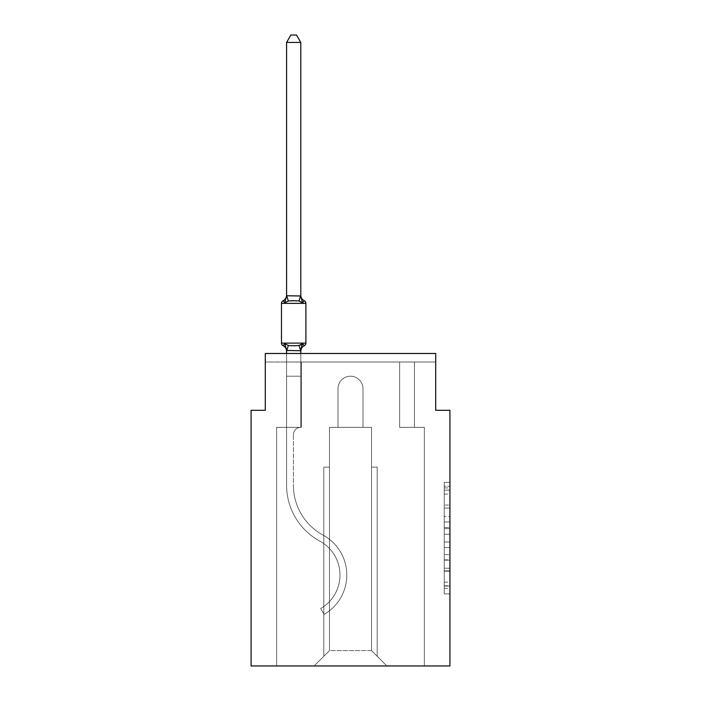 <?xml version="1.0" encoding="UTF-8"?>
<svg xmlns="http://www.w3.org/2000/svg" width="701" height="701" viewBox="0 0 701 701"><rect width="100%" height="100%" fill="white"/><g stroke="black" fill="none" stroke-linecap="round" stroke-linejoin="round"><path stroke-width="0.53" stroke-dasharray="3.5 2.63" d="M444.241 516.374L444.241 534.215L449.919 534.215L449.919 588.314L449.919 487.931L449.919 534.215L444.241 534.215L444.241 486.257L444.241 593.887L444.241 482.358L444.241 586.08L449.919 586.08L444.241 586.08L449.919 586.08L444.241 586.08L444.241 568.239L444.241 593.887L449.919 593.887L449.919 482.358L449.919 585.799L449.919 542.022L444.241 542.022L449.919 542.022L449.919 568.239L449.919 490.165L444.241 490.165L449.919 490.165L449.919 593.887L449.919 487.931L449.919 593.887L444.241 593.887L444.241 482.358L449.919 482.358L449.919 487.931L449.919 482.358L449.919 487.931L449.919 482.358L449.919 486.257L449.919 482.358L444.241 482.358L444.241 490.165L449.919 490.165L444.241 490.165L444.241 516.374L449.919 516.374M449.919 527.529L449.919 521.947L449.919 527.529L444.241 527.529L444.241 505.079L444.241 571.166L444.241 554.57L449.919 554.57L444.241 554.57L444.241 593.887L449.919 593.887L444.241 593.887L449.919 593.887L444.241 593.887L444.241 482.358L449.919 482.358L444.241 482.358L449.919 482.358L444.241 482.358L444.241 527.529L449.919 527.529M300.79 295.174A6.248 6.248 0 0 0 304.304 300.79A6.248 6.248 0 0 1 300.79 295.174A6.248 6.248 0 0 0 304.304 300.79A6.248 6.248 0 0 1 300.79 295.174A6.248 6.248 0 0 0 304.304 300.79A6.248 6.248 0 0 1 300.79 295.174A6.248 6.248 0 0 0 304.304 300.79A6.248 6.248 0 0 1 300.79 295.174L300.79 296.015L300.79 295.174A6.248 6.248 0 0 0 304.304 300.79L302.56 302.788L299.012 300.966L293.684 300.676L288.356 300.966L284.808 302.788L288.356 300.966L299.012 300.966L302.56 302.788L299.012 300.966L293.684 300.676L288.356 300.966L284.808 302.788L288.356 300.966L299.012 300.966L288.356 300.966L284.808 302.788L286.586 295.174A6.248 6.248 0 0 1 283.073 300.79A6.248 6.248 0 0 0 286.586 295.174L286.586 296.015L300.676 295.717L286.586 295.752L286.586 42.437L290.854 35.05L286.586 42.437L300.79 42.437L296.523 35.05L300.79 42.437L286.586 42.437L286.586 295.752L286.586 42.437L290.854 35.05L296.523 35.05L300.79 42.437L296.523 35.05L290.854 35.05L286.586 42.437L300.79 42.437L296.523 35.05L300.79 42.437L300.79 295.752L286.586 295.752L286.586 42.437L290.854 35.05L296.523 35.05L290.854 35.05L286.586 42.437L286.586 295.752L300.676 295.717L286.586 295.752L286.586 42.437L286.7 295.717L286.586 42.437L300.79 42.437L286.586 42.437L290.854 35.05L296.523 35.05L300.79 42.437L286.586 42.437L290.854 35.05L296.523 35.05L290.854 35.05L296.523 35.05L300.79 42.437L286.586 42.437L300.79 42.437L286.586 42.437L286.586 295.174A6.248 6.248 0 0 1 283.073 300.79A2.839 2.839 0 0 0 281.469 303.349A2.839 2.839 0 0 1 283.073 300.79A2.839 2.839 0 0 0 281.469 303.349A2.839 2.839 0 0 1 283.073 300.79A2.839 2.839 0 0 0 281.469 303.349A2.839 2.839 0 0 1 283.073 300.79A2.839 2.839 0 0 0 281.469 303.349A2.839 2.839 0 0 1 283.073 300.79A2.839 2.839 0 0 0 281.469 303.349L281.469 343.113A2.839 2.839 0 0 0 283.073 345.672A6.248 6.248 0 0 1 286.586 351.289L286.586 350.447L286.586 351.289A6.248 6.248 0 0 0 283.073 345.672L284.808 343.674L286.586 350.447L286.586 376.209L300.79 376.209L300.79 427.338A7.387 7.387 0 0 0 293.404 434.725A7.387 7.387 0 0 1 300.79 427.338A7.387 7.387 0 0 0 293.404 434.725A7.387 7.387 0 0 1 300.79 427.338L300.79 376.209L286.586 376.209L300.79 376.209L286.586 376.209L286.586 485.215L286.586 427.338L300.79 427.338L300.79 376.209L286.586 376.209L286.586 427.338L300.79 427.338L286.586 427.338L300.79 427.338L300.79 376.209L286.586 376.209L286.586 485.215L286.586 427.338L300.79 427.338L300.79 376.209L286.586 376.209L286.586 427.338L300.79 427.338L286.586 427.338L286.586 485.215L286.586 376.209L286.586 427.338L300.79 427.338L286.586 427.338L300.79 427.338L300.79 376.209L286.586 376.209L286.586 485.215L286.586 376.209L286.586 485.215L286.586 427.338L301.36 427.338L276.641 427.338L276.641 665.95L276.641 427.338L286.586 427.338L276.641 427.338L276.641 665.95L276.641 427.338L286.586 427.338L276.641 427.338L276.641 665.95L276.641 427.338L286.586 427.338L276.641 427.338L276.641 665.95L276.641 427.338L286.586 427.338L276.641 427.338L276.641 665.95L276.641 427.338L301.36 427.338L301.36 362.005L301.36 427.338L301.36 362.005L301.36 427.338L301.36 362.005L301.36 427.338L301.36 362.005L301.36 427.338L301.36 362.005L265.285 362.005L286.586 362.005L265.285 362.005L286.586 362.005L265.285 362.005L286.586 362.005L265.285 362.005L286.586 362.005L265.285 362.005L265.285 353.506L265.285 362.005L265.285 353.506L265.285 362.005L265.285 353.506L265.285 362.005L265.285 353.506L435.715 353.506L265.285 353.506L435.715 353.506L435.715 362.005L435.715 353.506L435.715 362.005L435.715 353.506L435.715 362.005L435.715 353.506L435.715 362.005L435.715 353.506L265.285 353.506L265.285 362.005L265.285 353.479L265.285 410.295L251.081 410.295L251.081 665.95L449.919 665.95L449.919 410.295L435.715 410.295L435.715 353.479L435.715 362.005L414.414 362.005L435.715 362.005L414.414 362.005L435.715 362.005L414.414 362.005L435.715 362.005L414.414 362.005L435.715 362.005L414.414 362.005L435.715 362.005L435.715 353.479L265.285 353.479L265.285 362.005L399.64 362.005L301.36 362.005L399.64 362.005L301.36 362.005L301.36 427.338L286.586 427.338L286.586 362.005L399.64 362.005L301.36 362.005L399.64 362.005L301.36 362.005L301.36 427.338L286.586 427.338L286.586 362.005L414.414 362.005L414.414 427.338L424.359 427.338L424.359 665.95L386.856 665.95L371.521 650.607L386.856 665.95L371.521 650.607L329.479 650.607L314.144 665.95L424.359 665.95L424.359 427.338L424.359 665.95L386.856 665.95L371.521 650.607L371.521 427.338L371.521 650.607L371.521 427.338L371.521 650.607L386.856 665.95L424.359 665.95L424.359 427.338L424.359 665.95L386.856 665.95L371.521 650.607L371.521 427.338L371.521 650.607L386.856 665.95L424.359 665.95L424.359 427.338L424.359 665.95L386.856 665.95L371.521 650.607L371.521 427.338L371.521 650.607L386.856 665.95L424.359 665.95L424.359 427.338L424.359 665.95L386.856 665.95L371.521 650.607L371.521 427.338L371.521 650.607L371.521 467.111L371.521 650.607L371.521 467.111L371.521 650.607L371.521 467.111L371.521 650.607L371.521 467.111L371.521 650.607L386.856 665.95L424.359 665.95L424.359 427.338L399.64 427.338L399.64 362.005L414.414 362.005L414.414 427.338L399.64 427.338L399.64 362.005L414.414 362.005L414.414 427.338L424.359 427.338L399.64 427.338L399.64 362.005L414.414 362.005L414.414 427.338L399.64 427.338L399.64 362.005L414.414 362.005L414.414 427.338L424.359 427.338L399.64 427.338L399.64 362.005L414.414 362.005L414.414 427.338L399.64 427.338L399.64 362.005L414.414 362.005L414.414 427.338L399.64 427.338L399.64 362.005L414.414 362.005L414.414 427.338L424.359 427.338L399.64 427.338L399.64 362.005L414.414 362.005L414.414 427.338L399.64 427.338L399.64 362.005L414.414 362.005L414.414 427.338L424.359 427.338L399.64 427.338L399.64 362.005L301.36 362.005L301.36 427.338L286.586 427.338L286.586 362.005L399.64 362.005L301.36 362.005L301.36 427.338L286.586 427.338L286.586 362.005L399.64 362.005L301.36 362.005L399.64 362.005L301.36 362.005L399.64 362.005L301.36 362.005L301.36 427.338L286.586 427.338L286.586 362.005L301.36 362.005L301.36 427.338L286.586 427.338L286.586 362.005L301.36 362.005L301.36 427.338L286.586 427.338L286.586 362.005L301.36 362.005L301.36 427.338L286.586 427.338L286.586 362.005L301.36 362.005L301.36 427.338L286.586 427.338L286.586 362.005L301.36 362.005L301.36 427.338L286.586 427.338L286.586 362.005L301.36 362.005L301.36 427.338L286.586 427.338L300.79 427.338L286.586 427.338L286.586 350.702L300.79 350.447L300.79 351.289L300.79 350.447L286.586 350.702L300.79 350.447L300.79 351.289L300.79 350.447L286.586 350.702L300.79 350.447L300.79 351.289L300.79 350.447L286.586 350.702L300.79 350.447L300.79 351.289L300.79 350.447L286.586 350.702L300.79 350.447L300.79 351.289L302.56 343.674L299.012 345.497L288.356 345.497L293.684 345.786L299.012 345.497L302.56 343.674L299.012 345.497L288.356 345.497L284.808 343.674L288.356 345.497L293.684 345.786L299.012 345.497L302.56 343.674L300.79 350.447L302.56 343.674L299.012 345.497L288.356 345.497L284.808 343.674L286.586 350.447L286.586 376.209L300.79 376.209L300.79 350.702L300.79 376.209L286.586 376.209L300.79 376.209L286.586 376.209L286.586 350.702L286.586 376.209L300.79 376.209L300.79 350.702L300.79 376.209L286.586 376.209L300.79 376.209L286.586 376.209L286.586 350.447L284.808 343.674L288.356 345.497L293.684 345.786L299.012 345.497L302.56 343.674L299.012 345.497L288.356 345.497L284.808 343.674L286.586 351.289A6.248 6.248 0 0 0 283.073 345.672A2.839 2.839 0 0 1 281.469 343.113A2.839 2.839 0 0 0 283.073 345.672L284.808 343.674L288.356 345.497L293.684 345.786L300.65 345.12M362.995 388.704L362.995 427.338L371.521 427.338L371.521 650.607L371.521 427.338L329.479 427.338L338.005 427.338L338.005 388.704A12.495 12.495 0 0 1 350.5 376.209A12.495 12.495 0 0 1 362.995 388.704L362.995 427.338L371.521 427.338L362.995 427.338L371.521 427.338L362.995 427.338L371.521 427.338L362.995 427.338L362.995 388.704L362.995 427.338L362.995 388.704L362.995 427.338L371.521 427.338L362.995 427.338L362.995 388.704A12.495 12.495 0 0 0 350.5 376.209A12.495 12.495 0 0 0 338.005 388.704A12.495 12.495 0 0 1 350.5 376.209A12.495 12.495 0 0 1 362.995 388.704A12.495 12.495 0 0 0 350.5 376.209A12.495 12.495 0 0 0 338.005 388.704A12.495 12.495 0 0 1 350.5 376.209A12.495 12.495 0 0 1 362.995 388.704A12.495 12.495 0 0 0 350.5 376.209A12.495 12.495 0 0 0 338.005 388.704A12.495 12.495 0 0 1 350.5 376.209A12.495 12.495 0 0 1 362.995 388.704A12.495 12.495 0 0 0 350.5 376.209A12.495 12.495 0 0 0 338.005 388.704A12.495 12.495 0 0 1 350.5 376.209A12.495 12.495 0 0 1 362.995 388.704A12.495 12.495 0 0 0 350.5 376.209A12.495 12.495 0 0 0 338.005 388.704L338.005 427.338L338.005 388.704L338.005 427.338L338.005 388.704L338.005 427.338L338.005 388.704L338.005 427.338L338.005 388.704L338.005 427.338L329.479 427.338L338.005 427.338L329.479 427.338L338.005 427.338L329.479 427.338L338.005 427.338L329.479 427.338L338.005 427.338L329.479 427.338L329.479 650.607L329.479 427.338L329.479 650.607L314.144 665.95L329.479 650.607L329.479 427.338L371.521 427.338L362.995 427.338L362.995 388.704M276.641 665.95L314.144 665.95L276.641 665.95L314.144 665.95L329.479 650.607L329.479 427.338L329.479 650.607L314.144 665.95L276.641 665.95L314.144 665.95L329.479 650.607L329.479 427.338L329.479 650.607L314.144 665.95L276.641 665.95L314.144 665.95L329.479 650.607L329.479 427.338L329.479 650.607L314.144 665.95L276.641 665.95L314.144 665.95L329.479 650.607L329.479 427.338L329.479 650.607L314.144 665.95L386.856 665.95L371.521 650.607L329.479 650.607L314.144 665.95L276.641 665.95M329.479 467.111L329.479 650.607L329.479 467.111L329.479 650.607L329.479 467.111L329.479 650.607L329.479 467.111L329.479 650.607L329.479 467.111L323.801 467.111L329.479 467.111L323.801 467.111L323.801 656.294L323.801 467.111L329.479 467.111L323.801 467.111L323.801 656.294L323.801 467.111L329.479 467.111L323.801 467.111L323.801 656.294L323.801 467.111L329.479 467.111M265.285 353.479L435.715 353.479L265.285 353.479M377.199 467.111L377.199 656.294L377.199 467.111L371.521 467.111L377.199 467.111L377.199 656.294L377.199 467.111L371.521 467.111L377.199 467.111L377.199 656.294L377.199 467.111L371.521 467.111L377.199 467.111L377.199 656.294L377.199 467.111L371.521 467.111L377.199 467.111M323.801 467.111L323.801 656.294L323.801 467.111M399.64 427.338L399.64 362.005L399.64 427.338L399.64 362.005L399.64 427.338L399.64 362.005L399.64 427.338L399.64 362.005L399.64 427.338L399.64 362.005L399.64 427.338L414.414 427.338L399.64 427.338M444.241 534.215L449.919 534.215L444.241 534.215M444.241 486.257L444.241 482.358L444.241 486.257L449.919 486.257L444.241 486.257M444.241 570.886L444.241 547.604L444.241 570.886L449.919 570.886L444.241 570.886M444.241 547.604L444.241 542.022L449.919 542.022L444.241 542.022L444.241 547.604L449.919 547.604L444.241 547.604M444.241 505.079L444.241 490.165L444.241 505.079L449.919 505.079L444.241 505.079M444.241 482.358L449.919 482.358L444.241 482.358L444.241 487.931L444.241 482.358L449.919 482.358M444.241 593.887L449.919 593.887L444.241 593.887L444.241 588.314L444.241 593.887M286.586 42.437L290.854 35.05L296.523 35.05L300.79 42.437L300.676 295.717L302.56 302.788L304.304 300.79A2.839 2.839 0 0 1 305.899 303.349A2.839 2.839 0 0 0 304.304 300.79A2.839 2.839 0 0 1 305.899 303.349L305.899 343.113A2.839 2.839 0 0 1 304.304 345.672A2.839 2.839 0 0 0 305.899 343.113A2.839 2.839 0 0 1 304.304 345.672A6.248 6.248 0 0 0 300.79 351.289A6.248 6.248 0 0 1 304.304 345.672A2.839 2.839 0 0 0 305.899 343.113A2.839 2.839 0 0 1 304.304 345.672A6.248 6.248 0 0 0 300.79 351.289A6.248 6.248 0 0 1 304.304 345.672A2.839 2.839 0 0 0 305.899 343.113A2.839 2.839 0 0 1 304.304 345.672A6.248 6.248 0 0 0 300.79 351.289A6.248 6.248 0 0 1 304.304 345.672A2.839 2.839 0 0 0 305.899 343.113A2.839 2.839 0 0 1 304.304 345.672A6.248 6.248 0 0 0 300.79 351.289A6.248 6.248 0 0 1 304.304 345.672A6.248 6.248 0 0 0 300.79 351.289M286.586 295.752L284.808 302.788L286.586 295.174A6.248 6.248 0 0 1 283.073 300.79A6.248 6.248 0 0 0 286.586 295.174L284.808 302.788L286.586 295.174A6.248 6.248 0 0 1 283.073 300.79A6.248 6.248 0 0 0 286.586 295.174L284.808 302.788L286.586 295.174A6.248 6.248 0 0 1 283.073 300.79A6.248 6.248 0 0 0 286.586 295.174L284.808 302.788L288.356 300.966L299.012 300.966L302.56 302.788L300.79 296.015L302.56 302.788L299.012 300.966L293.684 300.676L288.356 300.966L284.808 302.788L288.356 300.966L299.012 300.966L302.56 302.788L300.79 295.752L286.7 295.717L300.79 295.752L300.79 42.437L300.79 295.752L286.7 295.717L300.79 295.752L300.79 42.437L300.79 296.015L302.56 302.788L304.304 300.79A2.839 2.839 0 0 1 305.899 303.349L281.469 303.349L281.469 343.113A2.839 2.839 0 0 0 283.073 345.672A2.839 2.839 0 0 1 281.469 343.113A2.839 2.839 0 0 0 283.073 345.672A2.839 2.839 0 0 1 281.469 343.113A2.839 2.839 0 0 0 283.073 345.672A2.839 2.839 0 0 1 281.469 343.113L305.899 343.113L281.469 343.113L305.899 343.113L281.469 343.113L305.899 343.113L281.469 343.113L281.469 303.349L281.469 343.113L281.469 303.349L281.469 343.113L281.469 303.349L281.469 343.113L281.469 303.349L305.899 303.349L305.899 343.113L281.469 343.113M301.456 347.109L300.79 350.447M286.586 485.215A63.633 63.633 0 0 0 319.814 541.111A38.634 38.634 0 0 1 320.672 608.503L324.081 614.409L320.672 608.503A38.634 38.634 0 0 0 319.814 541.111A38.634 38.634 0 0 1 320.672 608.503L324.081 614.409L320.672 608.503A38.634 38.634 0 0 0 319.814 541.111A38.634 38.634 0 0 1 320.672 608.503L324.081 614.409L320.672 608.503A38.634 38.634 0 0 0 319.814 541.111A38.634 38.634 0 0 1 320.672 608.503L324.081 614.409L320.672 608.503A38.634 38.634 0 0 0 319.814 541.111A38.634 38.634 0 0 1 320.672 608.503L324.081 614.409L320.672 608.503A38.634 38.634 0 0 0 319.814 541.111A63.633 63.633 0 0 1 286.586 485.215A63.633 63.633 0 0 0 319.814 541.111A63.633 63.633 0 0 1 286.586 485.215A63.633 63.633 0 0 0 319.814 541.111A63.633 63.633 0 0 1 286.586 485.215A63.633 63.633 0 0 0 319.814 541.111A63.633 63.633 0 0 1 286.586 485.215A63.633 63.633 0 0 0 319.814 541.111A63.633 63.633 0 0 1 286.586 485.215M286.586 351.289A6.248 6.248 0 0 0 283.073 345.672A6.248 6.248 0 0 1 286.586 351.289A6.248 6.248 0 0 0 283.073 345.672A6.248 6.248 0 0 1 286.586 351.289A6.248 6.248 0 0 0 283.073 345.672A6.248 6.248 0 0 1 286.586 351.289L284.808 343.674L286.586 350.447L286.586 376.209L300.79 376.209L286.586 376.209L286.586 350.702L286.586 376.209L300.79 376.209L300.79 427.338A7.387 7.387 0 0 0 293.404 434.725L293.404 485.215A56.816 56.816 0 0 0 323.073 535.126A45.451 45.451 0 0 1 324.081 614.409A45.451 45.451 0 0 0 323.073 535.126A45.451 45.451 0 0 1 324.081 614.409A45.451 45.451 0 0 0 323.073 535.126A45.451 45.451 0 0 1 324.081 614.409A45.451 45.451 0 0 0 323.073 535.126A45.451 45.451 0 0 1 324.081 614.409A45.451 45.451 0 0 0 323.073 535.126A45.451 45.451 0 0 1 324.081 614.409A45.451 45.451 0 0 0 323.073 535.126A56.816 56.816 0 0 1 293.404 485.215A56.816 56.816 0 0 0 323.073 535.126A56.816 56.816 0 0 1 293.404 485.215A56.816 56.816 0 0 0 323.073 535.126A56.816 56.816 0 0 1 293.404 485.215A56.816 56.816 0 0 0 323.073 535.126A56.816 56.816 0 0 1 293.404 485.215A56.816 56.816 0 0 0 323.073 535.126A56.816 56.816 0 0 1 293.404 485.215L293.404 434.725A7.387 7.387 0 0 1 300.79 427.338A7.387 7.387 0 0 0 293.404 434.725A7.387 7.387 0 0 1 300.79 427.338L300.79 350.702M300.79 42.437L300.676 295.717L300.79 42.437L300.79 296.015L302.56 302.788L304.304 300.79A2.839 2.839 0 0 1 305.899 303.349L305.899 343.113M302.56 343.674L299.012 345.497L288.356 345.497L284.808 343.674L286.586 350.447L284.808 343.674L288.356 345.497L284.808 343.674L286.586 350.702M286.586 295.174L284.808 302.788L288.356 300.966L299.012 300.966L302.56 302.788L299.012 300.966L302.56 302.788L300.79 295.752M286.586 353.479L286.586 376.209L300.79 376.209L300.79 427.338L300.79 353.479M300.79 427.338A7.387 7.387 0 0 0 293.404 434.725A7.387 7.387 0 0 1 300.79 427.338M444.241 568.239L449.919 568.239L444.241 568.239M444.241 559.871L449.919 559.871M444.241 508.006L449.919 508.006L444.241 508.006M444.241 487.931L449.919 487.931M444.241 588.314L449.919 588.314M444.241 582.18L449.919 582.18M444.241 494.065L449.919 494.065M444.241 528.642L449.919 528.642L444.241 528.642M444.241 560.152L449.919 560.152L444.241 560.152M444.241 571.166L449.919 571.166L444.241 571.166M444.241 521.947L449.919 521.947L444.241 521.947M288.356 345.497L286.7 350.745M299.012 345.497L300.676 350.745M286.7 295.717L288.356 300.966M300.676 295.717L299.012 300.966M281.469 303.349L305.899 303.349M444.241 585.799L449.919 585.799M444.241 586.08L449.919 586.08M444.241 490.165L449.919 490.165"/><path stroke-width="1.05" d="M449.919 665.95L449.919 410.295L435.715 410.295L435.715 353.479L265.285 353.479L265.285 410.295L251.081 410.295L251.081 665.95L449.919 665.95M300.79 42.437L286.586 42.437L290.854 35.05L296.523 35.05L300.79 42.437L300.79 296.015L302.56 302.788L304.304 300.79A2.839 2.839 0 0 1 305.899 303.349A2.839 2.839 0 0 0 304.304 300.79L302.56 302.788L299.012 300.966L293.684 300.676L288.356 300.966L284.808 302.788L283.073 300.79A6.248 6.248 0 0 0 286.586 295.174M305.899 303.349L281.469 303.349A2.839 2.839 0 0 1 283.073 300.79L284.808 302.788L283.073 300.79L284.808 302.788L286.586 295.752L300.79 296.015L300.79 295.174A6.248 6.248 0 0 0 304.304 300.79L302.56 302.788L304.304 300.79A2.839 2.839 0 0 1 305.899 303.349A2.839 2.839 0 0 0 304.304 300.79L302.56 302.788L304.304 300.79A2.839 2.839 0 0 1 305.899 303.349L305.899 343.113A2.839 2.839 0 0 1 304.304 345.672L302.56 343.674L304.304 345.672A6.248 6.248 0 0 0 300.79 351.289L301.456 347.109L300.676 350.745L286.586 350.447L286.586 351.289A6.248 6.248 0 0 0 283.073 345.672L284.808 343.674L283.073 345.672A2.839 2.839 0 0 1 281.469 343.113L305.899 343.113M286.586 295.752L286.586 42.437M286.586 350.447L284.808 343.674L283.073 345.672L284.808 343.674L283.073 345.672L284.808 343.674L288.356 345.497L293.684 345.786L299.012 345.497L302.56 343.674L301.456 347.109M300.65 345.12L302.56 343.674M281.469 303.349L281.469 343.113M300.79 353.479L300.79 350.702M286.586 353.479L286.586 350.702M288.356 345.497L286.7 350.745M299.012 345.497L300.676 350.745M286.7 295.717L288.356 300.966M300.676 295.717L299.012 300.966"/></g></svg>
